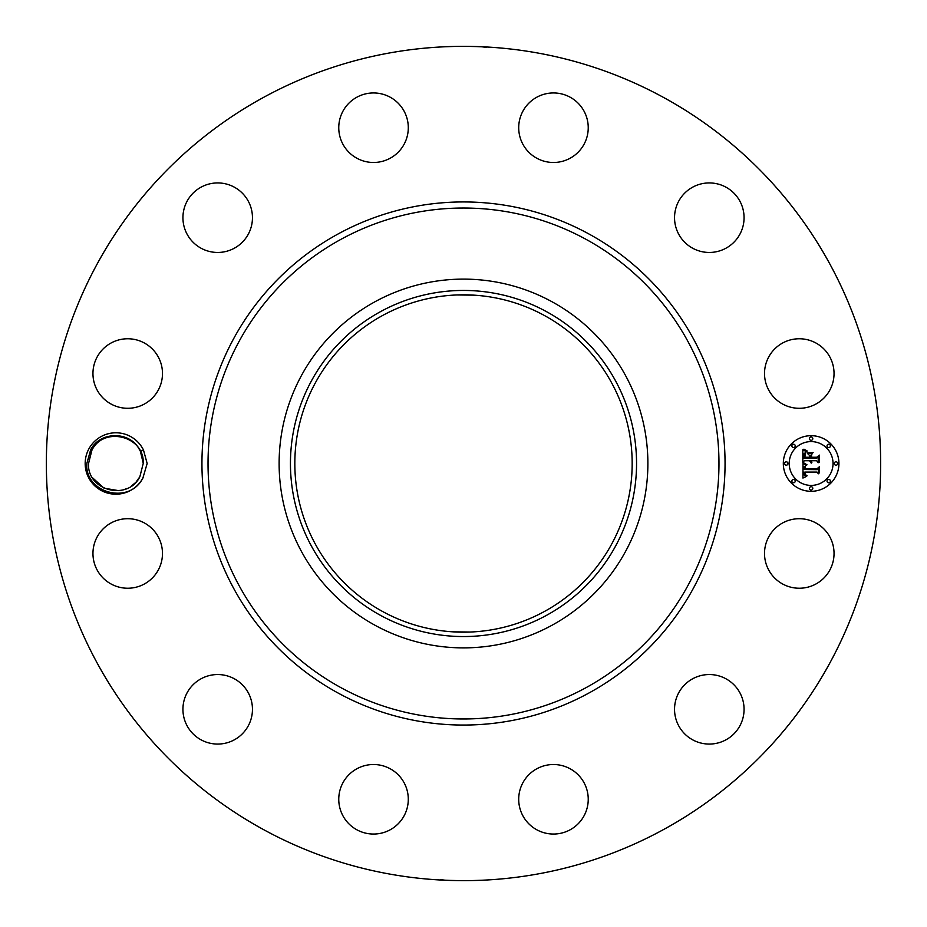 <?xml version="1.0" encoding="UTF-8"?>
<svg xmlns="http://www.w3.org/2000/svg" width="927" height="927" viewBox="0 0 927 927"><rect width="100%" height="100%" fill="white"/><g stroke="black" fill="none" stroke-linecap="round" stroke-linejoin="round"><path stroke-width="1.39" d="M263.511 829.584A417.15 417.15 0 0 1 97.416 263.511A417.15 417.15 0 0 1 663.489 97.416A417.15 417.15 0 0 1 829.584 663.489A417.15 417.15 0 0 1 263.511 829.584M443.118 46.848L444.682 46.779M445.169 46.756L453.963 46.454M463.5 46.35C484.184 46.57 494.728 47.381 474.265 46.489L469.236 46.385M481.588 46.744L486.246 47.37M483.882 880.152L482.318 880.221M481.831 880.244L473.037 880.546M463.5 880.65C442.816 880.43 432.272 879.619 452.735 880.511L457.764 880.615M445.412 880.256L440.754 879.63M143.476 476.976A30.718 30.718 0 0 1 142.828 478.228L147.161 463.5L143.488 450.047L140.417 451.379A27.381 27.381 0 0 0 139.235 449.236C129.768 431.09 100.336 431.02 90.684 449.746L86.86 463.396C84.311 492.561 128.888 505.47 142.804 478.216A30.718 30.718 0 0 1 101.147 490.453A30.718 30.718 0 0 1 116.582 432.793A30.718 30.718 0 0 1 143.488 450.047M768.773 536.803A34.762 34.762 0 0 1 815.945 522.967A34.762 34.762 0 0 1 829.792 570.14A34.762 34.762 0 0 1 782.608 583.975A34.762 34.762 0 0 1 768.773 536.803M727.394 738.993A34.762 34.762 0 0 1 679.618 727.394A34.762 34.762 0 0 1 691.218 679.618A34.762 34.762 0 0 1 738.993 691.218A34.762 34.762 0 0 1 727.394 738.993M554.288 834.033A34.762 34.762 0 0 1 518.714 800.105A34.762 34.762 0 0 1 552.654 764.532A34.762 34.762 0 0 1 588.228 798.46A34.762 34.762 0 0 1 554.288 834.033M356.86 829.792A34.762 34.762 0 0 1 343.025 782.608A34.762 34.762 0 0 1 390.197 768.773A34.762 34.762 0 0 1 404.033 815.945A34.762 34.762 0 0 1 356.86 829.792M188.007 727.394A34.762 34.762 0 0 1 199.606 679.618A34.762 34.762 0 0 1 247.382 691.218A34.762 34.762 0 0 1 235.782 738.993A34.762 34.762 0 0 1 188.007 727.394M92.967 554.288A34.762 34.762 0 0 1 126.895 518.714A34.762 34.762 0 0 1 162.468 552.654A34.762 34.762 0 0 1 128.54 588.228A34.762 34.762 0 0 1 92.967 554.288M97.208 356.86A34.762 34.762 0 0 1 144.392 343.025A34.762 34.762 0 0 1 158.227 390.197A34.762 34.762 0 0 1 111.055 404.033A34.762 34.762 0 0 1 97.208 356.86M199.606 188.007A34.762 34.762 0 0 1 247.382 199.606A34.762 34.762 0 0 1 235.782 247.382A34.762 34.762 0 0 1 188.007 235.782A34.762 34.762 0 0 1 199.606 188.007M372.712 92.967A34.762 34.762 0 0 1 408.286 126.895A34.762 34.762 0 0 1 374.346 162.468A34.762 34.762 0 0 1 338.772 128.54A34.762 34.762 0 0 1 372.712 92.967M570.14 97.208A34.762 34.762 0 0 1 583.975 144.392A34.762 34.762 0 0 1 536.803 158.227A34.762 34.762 0 0 1 522.967 111.055A34.762 34.762 0 0 1 570.14 97.208M738.993 199.606A34.762 34.762 0 0 1 727.394 247.382A34.762 34.762 0 0 1 679.618 235.782A34.762 34.762 0 0 1 691.218 188.007A34.762 34.762 0 0 1 738.993 199.606M834.033 372.712A34.762 34.762 0 0 1 800.105 408.286A34.762 34.762 0 0 1 764.532 374.346A34.762 34.762 0 0 1 798.46 338.772A34.762 34.762 0 0 1 834.033 372.712M811.125 435.69A27.81 27.81 0 0 1 838.935 463.5A27.81 27.81 0 0 1 811.125 491.31A27.81 27.81 0 0 1 783.315 463.5A27.81 27.81 0 0 1 811.125 435.69M92.526 477.787L104.056 488.193L118.957 490.696M123.384 489.827L127.266 488.39M131.228 486.165L135.133 482.955M136.269 481.762L139.71 476.965M143.256 463.326C144.531 435.829 103.442 425.899 91.854 450.371C103.442 425.899 144.531 435.829 143.256 463.326C144.531 435.829 103.442 425.899 91.854 450.371C103.442 425.899 144.531 435.829 143.256 463.326C144.531 435.829 103.442 425.899 91.854 450.371C103.442 425.899 144.531 435.829 143.256 463.326C144.531 435.829 103.442 425.899 91.854 450.371C103.442 425.899 144.531 435.829 143.256 463.326C144.531 435.829 103.442 425.899 91.854 450.371C103.442 425.899 144.531 435.829 143.256 463.326C144.531 435.829 103.442 425.899 91.854 450.371C103.442 425.899 144.531 435.829 143.256 463.326C144.531 435.829 103.442 425.899 91.854 450.371L88.494 463.674C87.219 491.171 128.308 501.101 139.896 476.629L143.256 463.326L140.417 451.379M143.245 462.967L142.549 457.324M114.902 436.142L109.386 436.907M544.369 315.481A168.668 168.668 0 0 1 611.519 544.369A168.668 168.668 0 0 1 382.631 611.519A168.668 168.668 0 0 1 315.481 382.631A168.668 168.668 0 0 1 544.369 315.481M453.048 631.843L470.024 632.04M473.952 295.157L456.988 294.96M551.901 301.692A184.38 184.38 0 0 1 551.901 625.308A184.38 184.38 0 0 1 279.12 463.5A184.38 184.38 0 0 1 551.901 301.692M811.125 485.412A21.912 21.912 0 0 0 833.037 463.5A21.912 21.912 0 0 0 811.125 441.588A21.912 21.912 0 0 0 789.213 463.5A21.912 21.912 0 0 0 811.125 485.412M786.27 465.18A1.68 1.68 0 0 0 787.95 463.5A1.68 1.68 0 0 0 786.27 461.82A1.68 1.68 0 0 0 784.578 463.5A1.68 1.68 0 0 0 786.27 465.18M811.125 440.325A1.68 1.68 0 0 0 812.805 438.645A1.68 1.68 0 0 0 811.125 436.953A1.68 1.68 0 0 0 809.445 438.645A1.68 1.68 0 0 0 811.125 440.325M793.547 447.602A1.68 1.68 0 0 0 795.227 445.922A1.68 1.68 0 0 0 793.547 444.23A1.68 1.68 0 0 0 791.855 445.922A1.68 1.68 0 0 0 793.547 447.602M835.98 465.18A1.68 1.68 0 0 0 837.672 463.5A1.68 1.68 0 0 0 835.98 461.82A1.68 1.68 0 0 0 834.3 463.5A1.68 1.68 0 0 0 835.98 465.18M828.703 447.602A1.68 1.68 0 0 0 830.395 445.922A1.68 1.68 0 0 0 828.703 444.23A1.68 1.68 0 0 0 827.023 445.922A1.68 1.68 0 0 0 828.703 447.602M811.125 486.675A1.68 1.68 0 0 0 809.445 488.355A1.68 1.68 0 0 0 811.125 490.047A1.68 1.68 0 0 0 812.805 488.355A1.68 1.68 0 0 0 811.125 486.675M793.547 479.398A1.68 1.68 0 0 0 791.855 481.078A1.68 1.68 0 0 0 793.547 482.77A1.68 1.68 0 0 0 795.227 481.078A1.68 1.68 0 0 0 793.547 479.398M828.703 479.398A1.68 1.68 0 0 0 827.023 481.078A1.68 1.68 0 0 0 828.703 482.77A1.68 1.68 0 0 0 830.395 481.078A1.68 1.68 0 0 0 828.703 479.398M88.494 463.674C87.219 491.171 128.308 501.101 139.896 476.629C128.308 501.101 87.219 491.171 88.494 463.674C87.219 491.171 128.308 501.101 139.896 476.629C128.308 501.101 87.219 491.171 88.494 463.674C87.219 491.171 128.308 501.101 139.896 476.629C128.308 501.101 87.219 491.171 88.494 463.674C87.219 491.171 128.308 501.101 139.896 476.629C128.308 501.101 87.219 491.171 88.494 463.674C87.219 491.171 128.308 501.101 139.896 476.629C128.308 501.101 87.219 491.171 88.494 463.674C87.219 491.171 128.308 501.101 139.896 476.629C128.308 501.101 87.219 491.171 88.494 463.674C87.219 491.171 128.308 501.101 139.896 476.629M380.533 311.634A173.048 173.048 0 0 1 615.366 380.533A173.048 173.048 0 0 1 546.466 615.366A173.048 173.048 0 0 1 311.634 546.466A173.048 173.048 0 0 1 380.533 311.634M802.979 463.581L806.49 465.25L804.196 466.721L803.894 469.514L817.069 469.665L818.402 468.228L818.402 473.79L816.977 472.086L804.879 472.086L805.273 474.612L807.093 475.667L805.007 474.809L803.976 472.086L804.416 475.377L806.699 476.293L802.933 478.054L802.979 463.581M803.802 462.897L807.011 464.809L803.802 462.897M805.354 466.165L804.891 468.68L817.104 468.691L819.398 466.756L819.398 472.967L819.062 467.428L817.208 469.062L804.543 469.062L805.354 466.165M802.805 449.757L806.455 451.75L804.138 453.697L803.813 458.297L809.503 458.297L809.503 457.556L804.485 457.556L804.636 453.917L805.725 452.503L804.81 457.254L809.503 457.254L809.503 455.424L807.452 453.477L812.539 453.477L810.522 455.516L810.522 458.297L816.652 458.297L818.228 456.744L818.228 462.712L816.652 460.731L811.426 460.731L811.867 462.608L810.522 460.731L811.229 463.141L809.503 460.731L804.369 460.731L802.805 462.376L802.805 449.757M803.952 449.166L807.266 451.02L803.952 449.166M813.118 452.585L807.695 452.909L813.118 452.585M811.542 457.254L816.745 457.254L819.398 455.122L819.398 462.156L819.062 455.794L816.896 457.556L811.218 457.556L811.542 454.763L811.542 457.254M338.1 693.037A261.565 261.565 0 0 1 233.963 338.1A261.565 261.565 0 0 1 588.9 233.963A261.565 261.565 0 0 1 693.037 588.9A261.565 261.565 0 0 1 338.1 693.037M585.98 239.305A255.47 255.47 0 0 1 687.695 585.98A255.47 255.47 0 0 1 341.02 687.695A255.47 255.47 0 0 1 239.305 341.02A255.47 255.47 0 0 1 585.98 239.305"/></g></svg>

